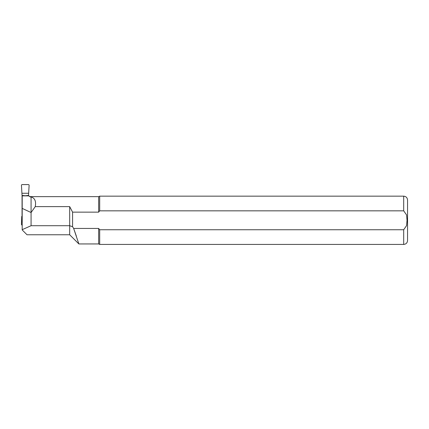 <?xml version="1.0" encoding="UTF-8"?>
<svg xmlns="http://www.w3.org/2000/svg" width="429" height="429" viewBox="0 0 429 429"><rect width="100%" height="100%" fill="white"/><g stroke="black" fill="none" stroke-linecap="round" stroke-linejoin="round"><path stroke-width="0.64" d="M22.195 229.671L31.076 225.713L31.076 212.532L35.248 206.633C36.25 201.314 34.862 198.08 31.076 196.932L30.303 196.932L28.663 195.871L22.195 195.871L22.195 229.944L27.022 234.77L69.686 234.77L78.85 243.935L73.659 228.442L76.405 236.304M35.248 206.633L69.686 206.633L72.581 212.146L98.649 212.146L99.684 210.832L403.689 210.832L406.579 214.956L407.035 220.292L406.579 225.616L403.689 229.751L99.684 229.751L98.649 228.442L98.649 243.94L78.856 243.94L78.303 242.16M30.159 196.638L98.649 196.643L98.649 212.146L99.684 210.832L99.684 196.16L403.689 196.16L403.689 210.832M98.649 228.442L73.659 228.442L72.581 226.727L72.581 212.146M30.159 196.664L28.636 195.79L22.195 195.871M31.076 196.932L31.076 212.532L22.195 208.387M31.076 225.713L69.686 225.713L72.581 226.727M69.686 234.77L69.686 206.633M99.684 229.751L99.684 244.423L98.649 243.94M403.689 196.16C406.032 196.385 407.319 197.672 407.55 200.021L407.55 240.562C407.319 242.911 406.032 244.198 403.689 244.423L99.684 244.423M22.195 225.118A0.778 0.772 120 0 1 21.45 224.319L21.723 216.431L22.195 216.431M22.051 195.42L21.45 185.376A0.778 0.772 60 0 1 22.217 184.577L28.352 184.577A0.778 0.772 -60 0 1 29.118 185.376L28.518 195.42L25.284 195.758L22.051 195.42L22.051 216.431M28.518 195.79L28.518 195.42M22.051 193.264L28.518 193.264M30.303 196.643L30.303 196.932M403.689 229.751L403.689 244.423M98.649 196.643L99.684 196.16"/></g></svg>
